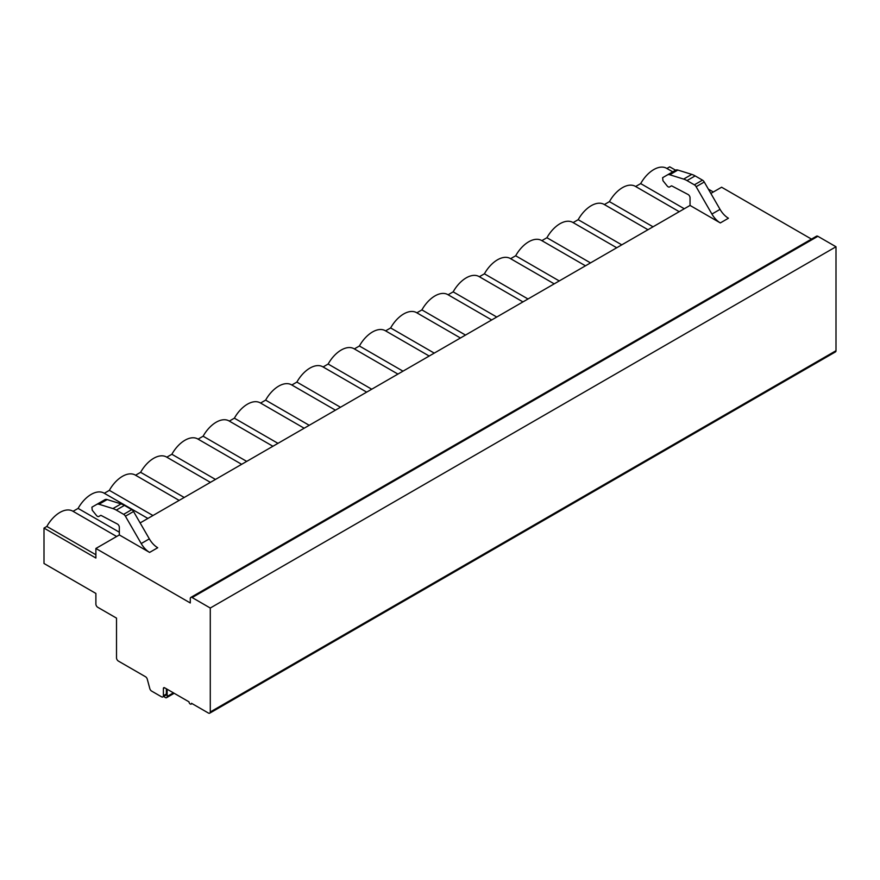 <?xml version="1.0" encoding="UTF-8"?>
<svg xmlns="http://www.w3.org/2000/svg" width="880" height="880" viewBox="0 0 880 880"><rect width="100%" height="100%" fill="white"/><g stroke="black" fill="none" stroke-linecap="round" stroke-linejoin="round"><path stroke-width="1.32" d="M44 528.088L44 563.486L95.887 593.439L95.887 604.054A2.651 1.529 60 0 0 97.757 607.299L116.512 618.123L116.512 657.822A2.651 1.529 -120 0 0 118.382 661.078L145.519 676.742A2.651 1.529 60 0 1 147.279 679.173L149.82 688.633A2.651 1.529 -120 0 0 151.58 691.064L161.524 696.806A2.651 1.529 -120 0 0 162.844 696.938A2.651 1.529 -120 0 0 163.394 695.717L163.394 688.501A1.771 1.023 60 0 1 163.757 687.698A1.771 1.023 60 0 1 164.648 687.786L189.024 701.855A1.771 1.023 -120 0 0 189.794 703.637A1.771 1.023 -120 0 0 191.158 704.11A1.771 1.023 -120 0 0 191.521 703.296L208.406 713.042A2.651 1.529 -120 0 0 209.726 713.174L835.45 351.912A2.651 1.529 -120 0 0 836 350.702L836 246.763L817.872 236.302A2.651 1.529 -120 0 0 816.541 236.17L190.817 597.421A2.651 1.529 -120 0 0 190.278 598.642L190.278 602.965L95.887 548.471L95.887 558.041L44 528.088L46.838 526.438A25.641 14.806 -60 0 1 72.754 511.148A25.641 14.806 -60 0 1 73.04 511.313L78.1 508.398A25.641 14.806 -60 0 1 104.016 493.108A25.641 14.806 -60 0 1 104.291 493.273L109.351 490.347A25.641 14.806 -60 0 1 135.267 475.057A25.641 14.806 -60 0 1 135.542 475.233M811.47 239.096L721.611 187.22L710.842 193.424M479.358 276.727L484.407 273.812A25.641 14.806 -60 0 1 510.323 258.522A25.641 14.806 -60 0 1 510.609 258.687L515.669 255.772A25.641 14.806 -60 0 1 541.585 240.482A25.641 14.806 -60 0 1 541.86 240.647L546.92 237.721A25.641 14.806 -60 0 1 572.836 222.431A25.641 14.806 -60 0 1 573.111 222.596L578.182 219.681A25.641 14.806 -60 0 1 604.087 204.391A25.641 14.806 -60 0 1 604.373 204.556L609.433 201.63A25.641 14.806 -60 0 1 635.349 186.34A25.641 14.806 -60 0 1 635.624 186.516L640.684 183.59A25.641 14.806 -60 0 1 666.6 168.3A25.641 14.806 -60 0 1 666.886 168.465L669.724 166.826L675.587 170.203M708.367 189.134L713.328 191.994M354.343 348.909L359.392 345.994A25.641 14.806 -60 0 1 385.308 330.704A25.641 14.806 -60 0 1 385.583 330.869L390.643 327.943A25.641 14.806 -60 0 1 416.559 312.653A25.641 14.806 -60 0 1 416.845 312.829L421.905 309.903A25.641 14.806 -60 0 1 447.821 294.613A25.641 14.806 -60 0 1 448.096 294.778L453.156 291.863A25.641 14.806 -60 0 1 479.072 276.562A25.641 14.806 -60 0 1 479.347 276.738M135.553 475.222L140.613 472.307A25.641 14.806 -60 0 1 166.518 457.017A25.641 14.806 -60 0 1 166.804 457.182L171.864 454.267A25.641 14.806 -60 0 1 197.78 438.966A25.641 14.806 -60 0 1 198.055 439.142L203.115 436.216A25.641 14.806 -60 0 1 229.031 420.926A25.641 14.806 -60 0 1 229.317 421.091L234.377 418.176A25.641 14.806 -60 0 1 260.293 402.886A25.641 14.806 -60 0 1 260.568 403.051L265.628 400.125A25.641 14.806 -60 0 1 291.544 384.835A25.641 14.806 -60 0 1 291.819 385L296.879 382.085A25.641 14.806 -60 0 1 322.795 366.795A25.641 14.806 -60 0 1 323.081 366.96L328.141 364.034A25.641 14.806 -60 0 1 354.057 348.744A25.641 14.806 -60 0 1 354.332 348.92M46.838 526.438L95.887 554.752M78.1 508.398L119.328 532.202M690.041 205.436L720.324 222.926L728.442 218.229A16.797 9.702 -120 0 1 720.049 209.363L704.253 182.017A3.531 2.046 60 0 0 702.493 180.147L695.134 175.901A21.219 12.254 60 0 0 691.768 174.394L677.853 170.06A6.633 3.828 60 0 0 675.598 170.203L662.629 177.683L662.959 180.708L667.15 185.922A2.838 1.639 60 0 0 669.57 186.956L671.308 185.944A1.331 0.77 -120 0 1 671.924 185.988L688.083 194.502A2.651 1.529 -120 0 1 690.041 197.802L690.041 205.436L140.129 522.929M95.887 548.471L119.328 534.941L119.328 527.296A2.651 1.529 -120 0 0 117.37 524.007L101.211 515.493A1.331 0.77 -120 0 0 100.584 515.449L98.846 516.45A2.838 1.639 60 0 1 96.426 515.416L92.235 510.213L91.916 507.177L96.756 504.394A6.633 3.828 60 0 1 99.011 504.251L112.926 508.585A21.219 12.254 60 0 1 116.292 510.092L123.651 514.338A3.531 2.046 60 0 1 125.411 516.208L141.207 543.554A16.797 9.702 -120 0 0 149.6 552.42L157.729 547.734A16.797 9.702 -120 0 1 149.336 538.868L133.54 511.511A3.531 2.046 60 0 0 131.769 509.641L124.41 505.395A21.219 12.254 60 0 0 121.055 503.899L107.14 499.565A6.633 3.828 60 0 0 104.874 499.697L96.756 504.394M119.328 534.941L149.6 552.42M98.846 516.45L100.595 515.449M667.469 174.889A6.633 3.828 60 0 1 669.735 174.757L683.639 179.091A21.219 12.254 60 0 1 687.005 180.587L694.364 184.833A3.531 2.046 60 0 1 696.135 186.703L711.92 214.06A16.797 9.702 -120 0 0 720.324 222.926M836 246.763L210.276 608.025L192.148 597.553A2.651 1.529 -120 0 0 190.817 597.421M209.726 713.174A2.651 1.529 -120 0 0 210.276 711.964L210.276 608.025M162.844 696.938L165.814 695.222A2.651 1.529 -120 0 0 166.364 694.012L166.364 688.776M167.145 689.227L167.145 696.454A2.651 1.529 60 0 1 166.595 697.664A2.651 1.529 60 0 1 164.021 696.256M109.351 490.347L152.955 515.526M140.613 472.307L184.206 497.475M171.864 454.267L215.468 479.435M203.115 436.216L246.719 461.395M234.377 418.176L277.97 443.344M265.628 400.125L309.232 425.304M296.879 382.085L340.483 407.253M328.141 364.034L371.734 389.213M359.392 345.994L402.996 371.162M390.643 327.943L434.247 353.122M421.905 309.903L465.498 335.071M453.156 291.863L496.76 317.031M484.407 273.812L528.011 298.991M515.669 255.772L559.262 280.94M546.92 237.721L590.524 262.9M578.182 219.681L621.775 244.849M609.433 201.63L653.037 226.809M640.684 183.59L684.288 208.758M141.207 543.554L149.336 538.868M125.411 516.208L133.54 511.511M123.651 514.338L131.769 509.641M116.292 510.092L124.41 505.395M112.926 508.585L121.055 503.899M99.011 504.251L107.14 499.565M720.049 209.363L711.92 214.06M704.253 182.017L696.135 186.703M702.493 180.147L694.364 184.833M695.134 175.901L687.005 180.587M691.768 174.394L683.639 179.091M677.853 170.06L669.735 174.757M817.872 236.302L192.148 597.553M836 350.702L210.276 711.964M164.648 687.786L163.394 688.501M166.364 694.012L163.394 695.717M173.404 692.835L167.145 696.454M72.754 511.148L116.644 536.492M147.895 518.441L104.016 493.108M192.038 703.604L191.158 704.11M166.595 697.664L174.185 693.286M179.157 500.401L135.267 475.057M210.408 482.35L166.518 457.017M241.659 464.31L197.78 438.966M272.921 446.259L229.031 420.926M304.172 428.219L260.293 402.886M335.434 410.168L291.544 384.835M366.685 392.128L322.795 366.795M397.936 374.088L354.057 348.744M429.198 356.037L385.308 330.704M460.449 337.997L416.559 312.653M491.7 319.946L447.821 294.613M522.962 301.906L479.072 276.562M554.213 283.855L510.323 258.522M585.464 265.815L541.585 240.482M616.726 247.764L572.836 222.431M647.977 229.724L604.087 204.391M679.228 211.684L635.349 186.34M672.749 171.842L666.6 168.3"/></g></svg>
